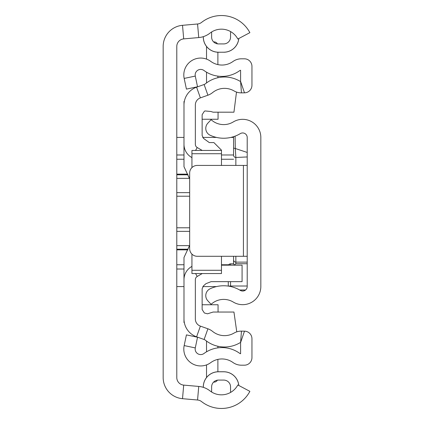 <?xml version="1.0" encoding="UTF-8"?>
<svg xmlns="http://www.w3.org/2000/svg" width="424" height="424" viewBox="0 0 424 424"><rect width="100%" height="100%" fill="white"/><g stroke="black" fill="none" stroke-linecap="round" stroke-linejoin="round"><path stroke-width="0.64" d="M203.329 387.351L203.329 386.9A15.11 15.11 0 0 1 218.434 371.79L223.734 371.79A15.11 15.11 0 0 1 238.776 385.469M238.776 38.531A15.11 15.11 0 0 1 223.734 52.21L218.434 52.242A15.142 15.142 0 0 1 203.292 37.1L203.292 36.66M203.292 387.34L203.292 386.9A15.142 15.142 0 0 1 218.434 371.758L223.734 371.758A15.142 15.142 0 0 1 238.813 385.485M218.434 52.21A15.11 15.11 0 0 1 203.329 37.1L203.292 37.1M223.734 52.21L223.734 52.242A15.142 15.142 0 0 0 238.813 38.515M197.558 23.993L182.511 25.313A21.2 21.2 0 0 0 163.166 46.433L163.166 377.567A21.2 21.2 0 0 0 182.511 398.687L197.558 400.007A7.574 7.574 0 0 1 201.57 401.597A32.176 32.176 0 0 0 249.874 391.347L237.832 384.966A18.55 18.55 0 0 1 209.986 390.875A21.2 21.2 0 0 0 198.75 386.434L183.703 385.109A7.574 7.574 0 0 1 176.792 377.567L176.792 46.433A7.574 7.574 0 0 1 183.703 38.891L198.75 37.566A21.2 21.2 0 0 0 209.986 33.125A18.55 18.55 0 0 1 237.832 39.035L249.874 32.653A32.176 32.176 0 0 0 201.57 22.403A7.574 7.574 0 0 1 197.558 23.993L198.75 37.566M230.667 31.625A18.55 18.55 0 0 0 211.624 31.975L211.624 37.1A6.816 6.816 0 0 0 218.434 43.916L223.734 43.916A6.816 6.816 0 0 0 230.55 37.1L230.55 33.316A12.116 12.116 0 0 1 230.667 31.625M223.734 380.084A6.816 6.816 0 0 1 230.55 386.9A6.816 6.816 0 0 0 223.734 380.084L218.434 380.084A6.816 6.816 0 0 0 211.624 386.9L211.624 392.025A18.55 18.55 0 0 0 230.667 392.375A12.116 12.116 0 0 1 230.55 390.684L230.55 386.9L230.55 390.684M218.434 43.916A6.816 6.816 0 0 1 211.624 37.1M230.55 37.1A6.816 6.816 0 0 1 223.734 43.916M176.792 286.576L183.984 286.576M202.82 286.576L216.5 286.576M233.576 137.424L230.884 137.424M216.5 137.424L202.667 137.424M183.984 137.424L176.792 137.424M247.208 286.502L247.208 137.498A4.542 4.542 0 0 0 240.318 133.608A32.176 32.176 0 0 1 210.161 135.251A7.574 7.574 0 0 1 207.787 123.241L211.094 119.669A18.55 18.55 0 0 0 233.274 121.937A18.174 18.174 0 0 1 260.834 137.498L260.834 286.502A18.174 18.174 0 0 1 233.274 302.063A18.55 18.55 0 0 0 211.094 304.331L207.787 300.759A7.574 7.574 0 0 1 210.161 288.749A32.176 32.176 0 0 1 240.318 290.392A4.542 4.542 0 0 0 247.208 286.502M247.208 165.429L243.424 165.429L243.424 256.287L247.208 256.287M243.424 256.287L197.234 256.287A7.574 7.574 0 0 1 189.666 248.713L189.666 173.003A7.574 7.574 0 0 1 197.234 165.429L243.424 165.429M235.85 165.429L235.85 157.468L247.208 156.949L247.208 152.444L235.299 148.501L235.85 157.468A2.274 2.263 180 0 1 233.576 155.205L233.576 136.676L233.576 155.205M234.329 265.175L235.85 263.728L247.208 263.728M235.097 136.146L235.299 148.501L233.576 148.135M233.576 256.287L233.576 263.85M233.576 263.845L230.004 263.908L228.483 265.175A2.274 2.268 180 0 1 230.55 263.845L233.582 263.845L234.297 264.889M228.276 281.642L228.276 286.094M191.934 266.389L191.558 266.606A15.142 15.142 0 0 0 183.984 279.723L183.984 318.986A18.926 18.926 0 0 0 196.588 336.826L204.114 339.491A4.542 4.542 0 0 1 205.454 340.244A30.284 30.284 0 0 0 239.74 342.894A3.026 3.026 0 0 1 240.594 342.56L240.594 353.738A3.026 3.026 0 0 1 239.587 353.266A30.284 30.284 0 0 0 203.971 353.505A5.528 5.528 0 0 1 195.284 347.919L197.536 337.234L186.422 334.891L184.17 345.576A16.886 16.886 0 0 0 210.712 362.647A18.926 18.926 0 0 1 232.972 362.499A14.384 14.384 0 0 0 241.351 365.191L244.383 365.191A7.574 7.574 0 0 0 251.951 357.618L251.951 338.739A7.574 7.574 0 0 0 244.484 331.171L241.452 331.128A14.384 14.384 0 0 0 234.032 333.079A18.926 18.926 0 0 1 212.604 331.42A15.9 15.9 0 0 0 207.914 328.791L200.382 326.12A7.574 7.574 0 0 1 195.342 318.986L195.342 279.723A3.784 3.784 0 0 1 197.234 276.443L202.237 273.554M206.525 351.819L206.525 341.071A30.284 30.284 0 0 0 217.883 346.26L217.883 347.871M232.972 61.501A18.926 18.926 0 0 1 210.712 61.353A16.886 16.886 0 0 0 184.17 78.424L186.422 89.109L197.536 86.766L195.284 76.082A5.528 5.528 0 0 1 203.971 70.495A30.284 30.284 0 0 0 239.587 70.734A3.026 3.026 0 0 1 240.594 70.262L240.594 81.44L244.484 92.83A7.574 7.574 0 0 0 251.951 85.261L251.951 66.383A7.574 7.574 0 0 0 244.383 58.809L241.351 58.809A14.384 14.384 0 0 0 232.972 61.501M202.237 150.446L197.234 147.557A3.784 3.784 0 0 1 195.342 144.277L195.342 105.014A7.574 7.574 0 0 1 200.382 97.88L207.914 95.209A15.9 15.9 0 0 0 212.604 92.58A18.926 18.926 0 0 1 234.032 90.922A14.384 14.384 0 0 0 241.452 92.872L244.484 92.83M191.934 157.611L191.558 157.394A15.142 15.142 0 0 1 183.984 144.277L183.984 105.014A18.926 18.926 0 0 1 196.588 87.174L204.114 84.508A4.542 4.542 0 0 0 205.454 83.756A30.284 30.284 0 0 1 239.74 81.106A3.026 3.026 0 0 0 240.594 81.44L241.452 92.872M217.883 52.232L217.883 64.607M217.883 76.129L217.883 77.74M217.883 359.393L217.883 371.769M206.525 82.929L206.525 72.181M206.525 59.095L206.525 46.449M213.59 41.891L214.094 41.891A3.784 3.784 0 0 1 217.406 43.836M206.525 377.551L206.525 364.905M217.406 380.164A3.784 3.784 0 0 1 214.094 382.109L213.59 382.109M218.058 112.19L218.058 119.25L202.131 119.25M202.131 304.75L218.058 304.75L218.058 312.043M184.323 322.542L183.984 322.542L183.984 318.986M236.767 331.849L233.947 312.043L213.124 312.043L207.495 313.808L204.363 312.986L202.131 309.531L202.131 288.755L203.494 285.845L205.958 283.672L211.115 281.642L242.083 281.642L242.083 265.175L221.466 265.175M221.466 165.429L221.466 150.154L213.892 142.581L209.286 142.581L203.494 138.388L202.131 135.479L202.131 114.697L204.363 111.247L205.046 110.945L210.956 111.512L213.124 112.19L233.947 112.19L236.497 92.061M191.934 153.44L191.934 150.446L221.466 150.446L221.466 153.44M191.934 254.119L191.934 270.279L221.466 270.279L221.466 273.554L221.466 256.287M191.934 150.446L191.934 153.721L221.466 153.721M191.934 153.721L191.934 167.591M191.934 270.279L191.934 273.554L191.934 270.279M189.666 245.279L183.984 257.543L183.984 279.723M183.984 144.277L183.984 166.685L189.666 178.944M184.323 101.458L183.984 101.458L183.984 105.014M182.511 25.313L183.703 38.891M182.511 398.687L183.703 385.109M197.558 400.007L198.75 386.434M176.792 196.206L189.666 196.206M189.666 227.794L176.792 227.794M176.792 245.639L189.528 245.639M189.666 231.361L176.792 231.361M176.792 264.756L183.984 264.756M221.466 264.756L228.732 264.756M187.795 249.858L176.792 249.858M183.984 269.023L176.792 269.023M176.792 154.977L183.984 154.977M221.466 154.977L233.576 154.977M176.792 174.142L187.694 174.142M233.576 159.244L221.466 159.244M183.984 159.244L176.792 159.244M176.792 192.639L189.666 192.639M189.443 178.361L176.792 178.361M188.076 249.206L176.792 249.206M187.98 174.794L176.792 174.794M228.419 286.115L230.55 286.009L230.55 286.502M247.208 262.122L235.85 262.122L235.85 256.287M235.85 263.728L235.85 262.122A2.274 2.247 -0 0 1 233.576 259.875M247.208 286.009L230.55 286.009L230.55 281.642M239.645 290L245.565 290M230.55 263.845L230.55 265.175M204.114 84.508L207.914 95.209M196.588 87.174L200.382 97.88M191.558 157.394L191.934 156.737M195.57 150.446L197.234 147.557M191.558 266.606L191.934 267.263M195.57 273.554L197.234 276.443M196.588 336.826L200.382 326.12M204.114 339.491L207.914 328.791M244.484 331.171L240.594 342.56L241.452 331.128M195.284 347.919L184.17 345.576M195.284 76.082L184.17 78.424M239.756 290.058L245.491 290.058M191.934 273.554L221.466 273.554"/></g></svg>
